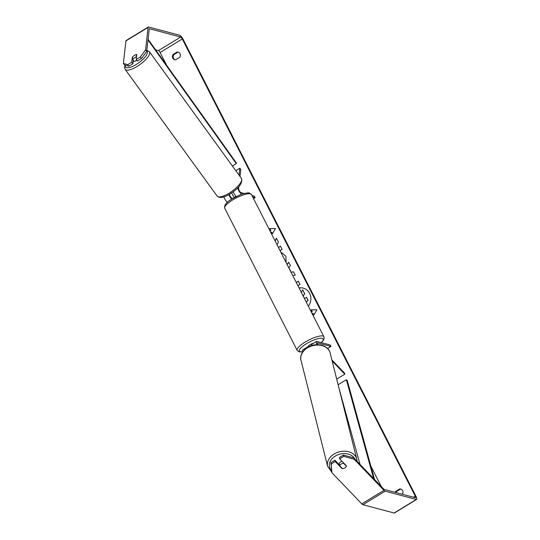 <?xml version="1.0" encoding="UTF-8"?>
<svg xmlns="http://www.w3.org/2000/svg" width="540" height="540" viewBox="0 0 540 540"><rect width="100%" height="100%" fill="white"/><g stroke="black" fill="none" stroke-linecap="round" stroke-linejoin="round"><path stroke-width="0.81" d="M223.925 196.884A4.05 1.094 58.6 0 0 227.414 202.271M231.734 199.078A4.05 1.094 -121.4 0 1 228.852 194.65M232.787 198.423L231.849 198.173A2.363 0.641 -121.4 0 1 230.31 196.54A2.363 0.641 -121.4 0 1 229.473 194.353L229.487 194.285M237.688 187.94A4.05 1.094 58.6 0 0 239.341 191.619A4.05 1.094 58.6 0 0 241.745 194.049L242.028 194.123M238.862 186.678L238.626 188.771A2.363 0.641 58.6 0 0 239.456 190.958A2.363 0.641 58.6 0 0 241.002 192.598L244.256 193.462M239.065 175.183L239.855 168.224L240.813 169.506L240.017 176.492M251.951 195.507L254.394 196.155L255.13 197.606L253.523 198.592M252.686 196.958L255.13 197.606M233.226 191.794A4.05 1.094 58.6 0 0 236.324 196.506M239.855 168.224L235.804 170.694M136.789 60.271A3.375 1.08 144 0 1 136.188 60.649A3.375 1.08 144 0 1 133.616 61.236L133.258 60.743M134.311 58.063A3.375 1.08 144 0 1 132.401 58.826L132.624 56.828A3.375 1.08 144 0 1 134.629 55.276A3.375 1.08 144 0 1 136.546 54.513L136.316 56.504A3.375 1.08 144 0 1 134.311 58.063M133.272 60.608A3.375 1.08 144 0 0 133.711 60.635L132.401 58.826M308.34 306.18A11.38 10.543 -75.1 0 0 309.663 293.416A11.38 10.543 -75.1 0 0 303.237 288.124A11.38 10.543 -75.1 0 0 299.045 287.935M173.009 54.52A3.375 3.125 -75.1 0 0 175.669 59.744L179.746 57.254A3.375 3.125 -75.1 0 0 177.086 52.029L173.009 54.52L173.745 54.716A3.375 3.125 -75.1 0 0 175.054 59.731M395.186 492.345A3.375 3.125 104.9 0 1 395.624 491.427L396.36 491.623L400.444 489.139A3.375 3.125 104.9 0 1 401.058 489.152M395.921 492.541A3.375 3.125 104.9 0 1 396.36 491.623M343.791 468.376A3.375 2.518 167 0 0 344.878 467.91A3.375 2.518 167 0 0 346.349 465.784L339.68 458.831L339.377 457.515L343.447 455.031L353.808 457.9L383.67 489.011A2.025 0.547 58.6 0 0 384.251 489.436L415.409 497.732A2.025 0.547 58.6 0 0 415.577 497.718A2.025 0.547 58.6 0 0 415.26 496.186L182.297 38.968A2.025 0.547 58.6 0 0 180.671 37.031L149.519 28.742A2.025 0.547 58.6 0 0 149.351 28.755A2.025 0.547 58.6 0 0 149.256 28.944L146.705 51.428L141.426 58.55L137.356 61.034L136.208 59.495L136.775 54.466A3.375 1.067 143.2 0 0 133.643 55.937M277.054 244.782L278.384 242.042L276.413 238.181L275.096 240.941M280.031 250.621L282.11 249.359L280.469 246.139L278.39 247.408M287.071 264.431L288.677 262.251L290.425 265.68L288.88 267.719L291.175 272.214L293.558 271.829L295.252 275.15L292.707 275.501M395.624 491.427L399.701 488.943A3.375 3.125 104.9 0 1 402.368 494.161L402.253 494.228M381.233 486.473L370.858 466.115M348.233 421.706L346.572 418.446M234.023 197.552L231.653 192.908M166.577 65.185L160.11 52.502A2.025 0.547 58.6 0 0 158.49 50.564L155.588 49.788M269.973 230.877L270.83 230.351L269.818 228.575L275.474 228.555L272.477 233.8L271.593 232.058L270.817 232.538M270.709 230.317L269.926 230.796M313.929 314.935L312.984 313.288L313.868 315.029L316.865 309.785L311.209 309.812L312.093 311.553L311.317 312.026M312.984 313.288L312.208 313.767M296.231 282.413L298.303 281.144L299.943 284.364L297.871 285.626M281.063 252.653L281.968 252.835L285.903 256.23L286.072 262.474M353.808 457.9L354.112 459.216L383.974 490.327A4.05 1.094 58.6 0 0 385.142 491.177L416.293 499.473A4.05 1.094 58.6 0 0 416.63 499.446A4.05 1.094 58.6 0 0 415.996 496.382L183.033 39.164A4.05 1.094 58.6 0 0 179.786 35.289L148.628 27A4.05 1.094 58.6 0 0 148.298 27.027A4.05 1.094 58.6 0 0 148.102 27.405L145.557 49.889L146.705 51.428M178.436 52.245A3.375 3.125 -75.1 0 0 177.822 52.225L173.745 54.716M133.326 60.109L132.914 63.734L131.767 62.201L132.341 57.173A3.375 1.067 143.2 0 1 132.624 56.855M141.426 58.55L140.279 57.011L136.208 59.495M140.279 57.011L145.557 49.889M148.298 27.027L126.11 40.554A4.05 1.094 58.6 0 0 125.921 40.932L123.37 63.423L127.697 64.678L128.844 66.218L124.517 64.962L123.37 63.423M131.767 62.201L127.697 64.678M132.914 63.734L128.844 66.218M339.572 465.055L334.935 460.222L335.239 461.538L331.169 464.015L331.931 472.743L361.787 503.854A4.05 1.094 58.6 0 0 362.954 504.711L394.112 513A4.05 1.094 58.6 0 0 394.443 512.973L416.63 499.446M334.935 460.222L330.865 462.706L331.169 464.015M331.931 472.743L330.865 462.706M354.112 459.216L343.75 456.347L339.68 458.831M343.75 456.347L343.447 455.031M335.239 461.538L341.915 468.49A3.375 2.518 167 0 0 342.394 468.538A3.375 2.531 165.9 0 0 344.871 467.897A3.375 2.531 165.9 0 0 346.282 466.142L343.629 463.381A3.375 2.531 165.9 0 0 341.165 464.036A3.375 2.531 165.9 0 0 339.761 465.791L342.407 468.551M341.779 467.897L341.915 468.49M399.701 488.943L400.444 489.139M177.086 52.029L177.822 52.225M304.445 298.532L306.551 297.358L308.192 300.584L306.086 301.759M308.192 300.584L306.126 301.84M306.43 297.324L308.07 300.55M303.305 296.298L304.634 293.605L303.237 296.163M304.513 293.571L302.744 289.885L304.634 293.605M301.361 292.478L302.616 289.852M303.298 288.137A11.38 10.543 -75.1 0 0 299.066 287.982M272.538 233.699L271.593 232.058M270.83 230.351L269.818 228.575M269.946 228.609L275.454 228.589M316.845 309.818L311.33 309.845L312.221 311.58L311.357 312.107M293.584 271.877L291.175 272.214M287.132 264.553L288.738 262.366M296.271 282.494L298.35 281.225M276.487 238.322L275.171 241.083M280.51 246.22L278.438 247.489M281.077 252.673L282.029 252.848M308.057 347.105L307.685 347.004A4.05 1.094 58.6 0 0 307.348 347.031A4.05 1.094 58.6 0 0 307.152 347.645M302.758 351.817A4.05 1.094 -121.4 0 1 302.636 349.906L307.348 347.031M317.75 344.682A2.363 0.641 -121.4 0 1 317.378 342.887A2.363 0.641 -121.4 0 1 317.574 342.873L330.959 346.437L327.584 348.496M317.223 344.682A4.05 1.094 -121.4 0 1 316.501 341.449A4.05 1.094 -121.4 0 1 316.832 341.422L330.224 344.986L330.959 346.437M332.154 361.01L344.797 374.18L344.54 373.086L331.871 359.89M311.688 345.553A4.05 1.094 -121.4 0 1 311.783 344.324L316.501 341.449M344.797 374.18L336.697 379.12M313.436 343.319A3.375 0.884 153 0 0 309.94 344.75A3.375 0.884 153 0 0 308.266 346.545L308.448 346.896M236.122 196.324A3.375 0.884 153 0 0 233.442 198.045M342.056 461.302A3.375 2.531 165.9 0 0 340.619 461.869A3.375 2.531 165.9 0 0 339.201 464.623L339.215 464.683M343.629 463.381L343.481 462.794M346.133 465.554L346.282 466.142M339.761 465.791L339.377 464.279A3.375 2.531 165.9 0 0 339.309 464.778M374.558 479.513L347.274 380.585L346.363 379.701L338.108 384.737M359.991 464.339L338.857 387.72M373.626 478.548L346.363 379.701M148.082 39.278L236.419 163.026L236.27 163.627L232.396 165.989M148.001 39.98L236.27 163.627M241.745 194.049L241.056 194.468M149.438 51.725L241.454 178.47A15.012 4.806 144 0 1 228.596 193.502A15.012 4.806 144 0 1 217.154 196.108L125.138 69.37A15.012 4.806 -36 0 0 136.58 66.764A15.012 4.806 -36 0 0 149.438 51.725L146.826 50.342M146.745 51.064A13.325 4.266 144 0 1 135.722 64.773A13.325 4.266 144 0 1 125.408 65.219M415.26 496.186L413.539 497.232M182.297 38.968L160.11 52.502M148.102 27.405L125.921 40.932M180.671 37.031L158.49 50.564M383.974 490.327L361.787 503.854M385.142 491.177L362.954 504.711M416.293 499.473L394.112 513M224.728 208.224L297.155 350.379A15.012 3.935 -27 0 1 306.875 341.057A15.012 3.935 -27 0 1 322.88 336.035A15.012 3.935 -27 0 1 323.912 336.744L251.485 194.589A15.012 3.935 153 0 0 250.445 193.88A15.012 3.935 153 0 0 234.441 198.902A15.012 3.935 153 0 0 224.728 208.224C223.938 205.241 226.537 202.028 232.524 198.585L240.327 194.738C242.804 193.381 249.878 192.456 249.494 193.097L251.485 194.589M321.185 342.583A13.325 3.497 153 0 0 322.232 338.33A13.325 3.497 153 0 0 306.423 343.724A13.325 3.497 153 0 0 300.321 351.695A13.325 3.497 153 0 0 302.724 351.722M301.003 360.241C300.091 357.818 300.598 352.073 307.348 347.524C315.461 342.11 328.388 344.797 330.129 352.931A15.012 11.252 165.9 0 0 307.314 347.99A15.012 11.252 165.9 0 0 301.003 360.241L327.638 466.371A15.012 11.252 -14.1 0 1 333.95 454.12A15.012 11.252 -14.1 0 1 356.764 459.061L357.041 461.268M354.773 458.899A13.325 9.99 165.9 0 0 335.151 456.172A13.325 9.99 165.9 0 0 331.553 470.603M125.138 69.37L124.538 67.635L125.064 65.117M217.154 196.108C219.524 198.396 223.654 197.775 229.534 194.258C238.903 188.291 242.879 183.033 241.454 178.47M297.155 350.379L299.147 351.871L302.724 351.864M321.32 342.617L323.393 340.295L324.169 338.432L323.912 336.744M330.129 352.931L356.764 459.061M327.638 466.371L331.79 472.149"/></g></svg>
